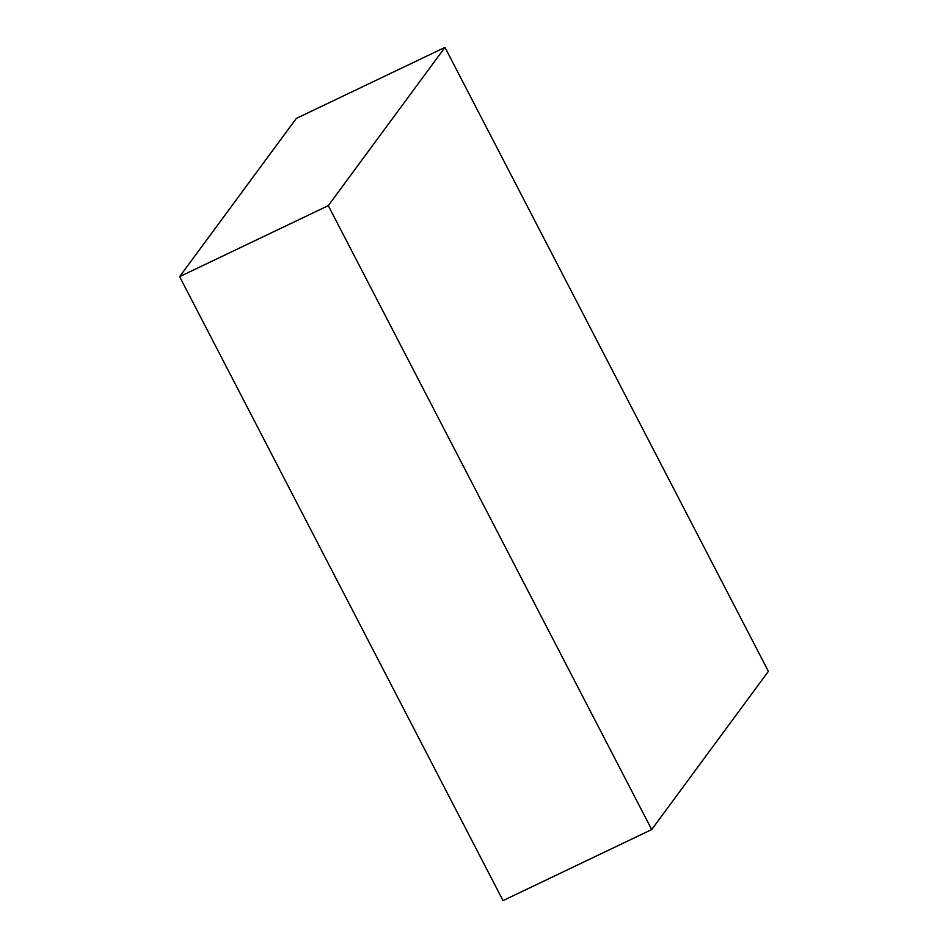 <?xml version="1.0" encoding="UTF-8"?>
<svg xmlns="http://www.w3.org/2000/svg" width="948" height="948" viewBox="0 0 948 948"><rect width="100%" height="100%" fill="white"/><g stroke="black" fill="none" stroke-linecap="round" stroke-linejoin="round"><path stroke-width="1.42" d="M503.033 900.6L651.703 829.571L768.378 671.338L444.968 47.4L296.297 118.429L444.968 47.4L328.281 205.633L179.622 276.662L296.297 118.429L179.622 276.662L328.281 205.633L651.703 829.571L503.033 900.6L179.622 276.662L503.033 900.6M651.703 829.571L768.378 671.338L444.968 47.4L328.281 205.633L651.703 829.571"/></g></svg>
